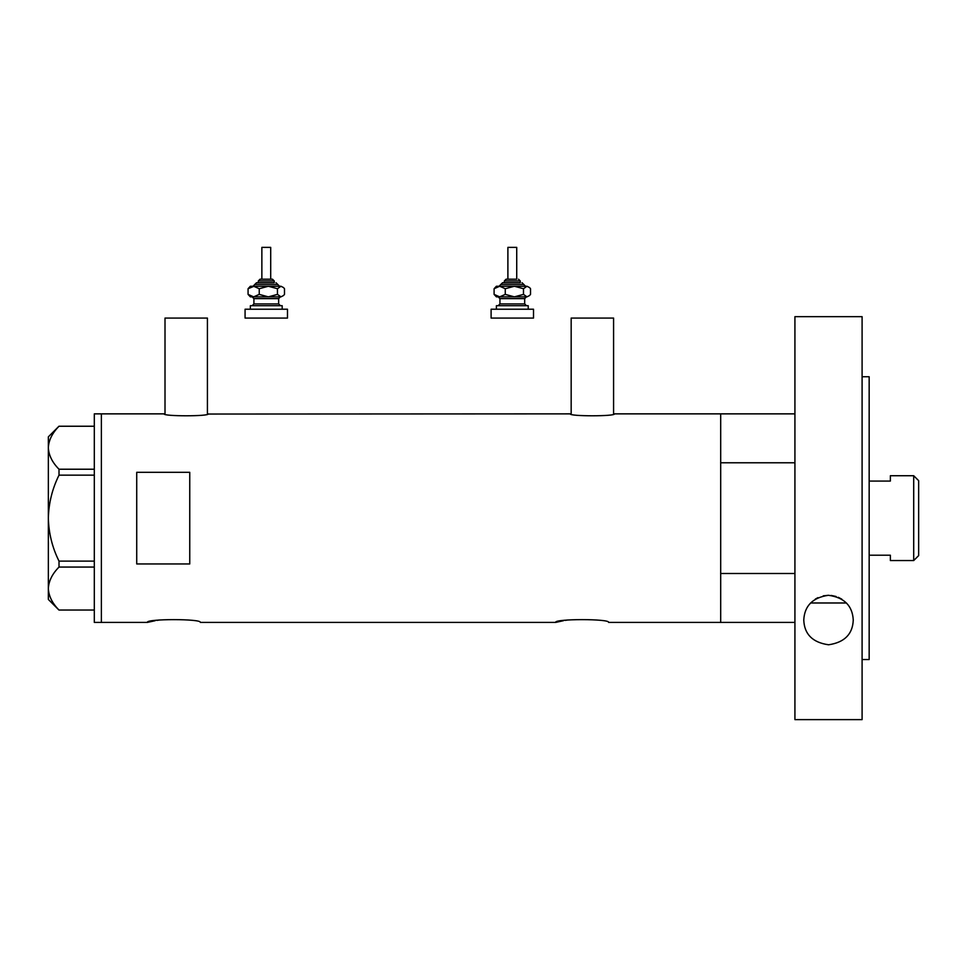 <?xml version="1.0" encoding="UTF-8"?>
<svg xmlns="http://www.w3.org/2000/svg" width="967" height="967" viewBox="0 0 967 967"><rect width="100%" height="100%" fill="white"/><g stroke="black" fill="none" stroke-linecap="round" stroke-linejoin="round"><path stroke-width="1.45" d="M208.304 413.864C209.67 416.426 162.746 416.426 164.124 413.864L165.006 414.045L165.006 318.07L207.421 318.07L207.421 414.045L570.288 413.864C568.91 416.426 615.834 416.426 614.468 413.864L613.586 414.045L613.586 318.07L571.171 318.07L571.171 414.045L570.288 413.864M794.922 622.422L608.642 622.422C610.286 618.711 553.97 618.711 555.614 622.422L200.35 622.422C202.006 618.711 145.679 618.711 147.322 622.422L155.131 620.717M157.017 620.391L159.023 620.077M555.614 622.422L563.423 620.717M565.296 620.391L567.303 620.077M189.75 472.319L136.722 472.319L136.722 563.954L189.75 563.954L189.75 472.319M794.922 573.504L720.693 573.504L720.693 622.422L720.693 413.864L614.468 413.864M164.124 413.864L101.378 413.864L101.378 622.422L101.378 413.864L94.307 413.864L94.307 622.422L147.322 622.422M94.307 475.16L59.011 475.16L59.011 469.225C52.303 462.492 48.749 455.336 48.35 447.733C48.701 440.239 52.254 433.071 59.011 426.242L94.307 426.242M59.011 469.225L94.307 469.225M94.307 610.044L59.011 610.044C52.303 603.323 48.749 596.155 48.35 588.552C48.701 581.058 52.254 573.89 59.011 567.061L59.011 561.126C52.266 547.515 48.713 533.18 48.35 518.143C48.725 503.045 52.278 488.722 59.011 475.16M94.307 567.061L59.011 567.061M59.011 561.126L94.307 561.126M58.951 610.044L48.35 599.443L48.35 436.842L58.951 426.242M846.439 602.985L810.576 602.985M794.922 413.864L720.693 413.864L720.693 462.782L794.922 462.782M913.706 475.728L918.65 480.672L918.65 555.614L913.706 560.558L913.706 475.728L890.365 475.728L890.365 481.07L869.164 481.07M913.706 560.558L890.365 560.558L890.365 555.215L869.164 555.215M841.858 599.202L838.316 597.316M836.08 596.482L831.149 595.43M828.477 595.285L823.243 595.853M817.913 597.666L815.314 599.105M803.77 620.04C804.496 605.813 812.715 597.57 828.429 595.285C844.215 597.473 852.483 605.717 853.257 620.04C852.701 634.171 844.481 642.426 828.574 644.784C812.618 642.499 804.339 634.255 803.77 620.04M862.093 376.743L869.164 376.743L869.164 659.542L862.093 659.542M862.093 719.629L794.922 719.629L794.922 316.656L862.093 316.656L862.093 719.629M260.558 279.185L272.464 279.185L260.558 279.185M274.229 282.715L274.229 280.95L258.322 280.95L258.322 282.715L256.557 282.715L273.625 282.715M261.864 279.185L261.864 247.371L270.7 247.371L270.7 279.185M250.368 309.222L250.368 305.693L282.183 305.693L282.183 309.222M245.074 309.222L287.489 309.222L287.489 318.07L245.074 318.07L245.074 309.222M278.52 286.256L268.355 286.256L280.974 286.256L283.5 287.562L284.491 288.71L284.491 294.391L283.5 295.539L280.974 296.857L268.355 296.857L279.342 296.857M250.368 296.857L268.355 296.857L259.241 294.391L253.656 296.857L248.072 294.391L250.368 296.857M254.031 286.256L248.072 288.71L250.368 286.256L268.355 286.256L277.456 288.71L277.456 294.391L280.974 296.857L283.5 295.539M277.456 294.391L268.355 296.857M277.456 288.71L280.974 286.256L283.5 287.562M253.656 286.256L259.241 288.71L268.355 286.256M248.072 288.71L248.072 294.391M259.241 288.71L259.241 294.391M516.729 279.185L516.729 247.371L507.893 247.371L507.893 279.185L506.128 279.185L516.39 279.185M520.258 282.715L520.258 280.95L504.351 280.95L504.351 282.715L502.586 282.715L519.654 282.715M496.397 309.222L496.397 305.693L528.212 305.693L528.212 309.222M491.103 309.222L533.518 309.222L533.518 318.07L491.103 318.07L491.103 309.222M524.549 286.256L514.384 286.256L527.003 286.256L529.529 287.562L530.52 288.71L530.52 294.391L529.529 295.539L527.003 296.857L514.384 296.857L525.371 296.857M496.397 296.857L514.384 296.857L505.27 294.391L499.685 296.857L494.101 294.391L496.397 296.857M514.384 286.256L505.27 288.71L499.685 286.256L494.101 288.71L496.397 286.256L514.384 286.256L523.485 288.71L523.485 294.391L527.003 296.857L529.529 295.539M523.485 294.391L514.384 296.857M523.485 288.71L527.003 286.256L529.529 287.562M494.101 288.71L494.101 294.391M505.27 288.71L505.27 294.391M279.536 286.256L277.771 284.479L254.792 284.479L256.557 282.715M280.418 296.857L278.653 298.622L253.91 298.622L253.91 303.928L278.653 303.928L280.418 305.693M525.565 286.256L523.8 284.479L500.821 284.479L502.586 282.715M526.447 296.857L524.682 298.622L499.939 298.622L499.939 303.928L524.682 303.928L526.447 305.693M258.322 280.95L260.087 279.185M278.653 298.622L278.653 303.928M253.91 298.622L252.133 296.857M253.91 303.928L252.133 305.693M277.771 284.479L275.994 282.715M254.792 284.479L253.028 286.256M274.229 280.95L272.464 279.185M504.351 280.95L506.128 279.185M524.682 298.622L524.682 303.928M499.939 298.622L498.174 296.857M499.939 303.928L498.174 305.693M523.8 284.479L522.035 282.715M500.821 284.479L499.057 286.256M520.258 280.95L518.493 279.185"/></g></svg>
